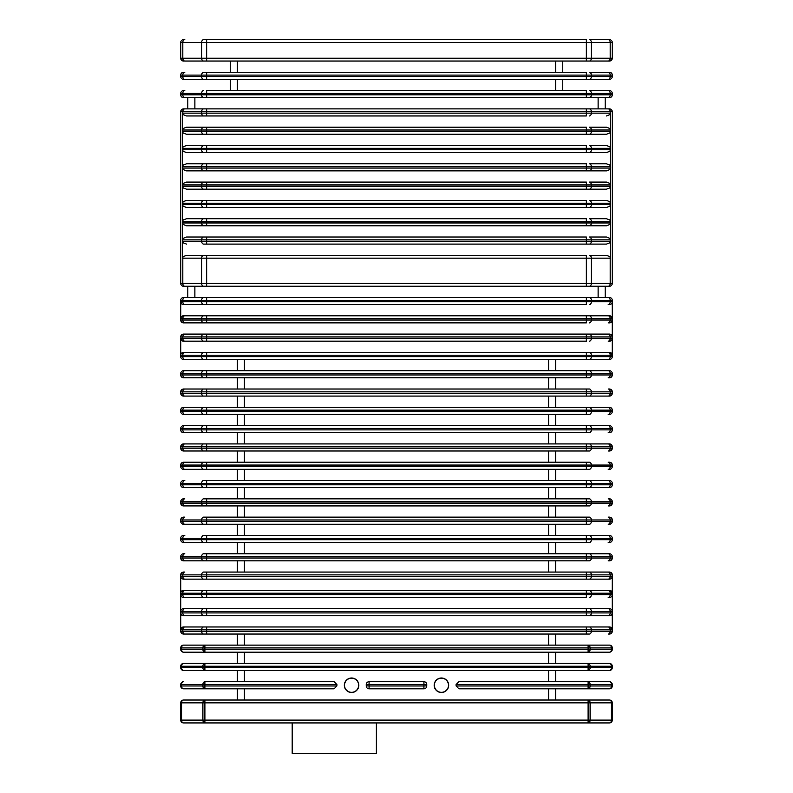 <?xml version="1.0" encoding="UTF-8"?>
<svg xmlns="http://www.w3.org/2000/svg" width="793" height="793" viewBox="0 0 793 793"><rect width="100%" height="100%" fill="white"/><g stroke="black" fill="none" stroke-linecap="round" stroke-linejoin="round"><path stroke-width="1.19" d="M351.577 678.184A7.078 7.078 0 0 0 344.499 685.261A7.078 7.078 0 0 0 351.577 692.329A7.078 7.078 0 0 0 358.654 685.261A7.078 7.078 0 0 0 351.577 678.184M441.423 678.184A7.078 7.078 0 0 0 434.346 685.261A7.078 7.078 0 0 0 441.423 692.329A7.078 7.078 0 0 0 448.501 685.261A7.078 7.078 0 0 0 441.423 678.184M612.265 574.895L206.656 574.895L206.656 572.06L203.652 572.06L609.44 572.06A2.825 2.825 0 0 1 612.265 574.895L612.265 631.228A2.825 2.825 0 0 1 609.44 634.053L608.201 634.053A2.825 2.002 90 0 0 610.194 631.228L610.194 629.811L591.35 629.811L591.35 631.228L612.265 631.228M187.802 286.253L187.802 297.484L184.799 297.484L609.44 297.484A2.825 2.825 0 0 1 612.265 300.319L612.265 356.652A2.825 2.825 0 0 1 609.44 359.477L608.201 359.477L609.44 359.477M589.348 304.562A2.825 2.002 90 0 0 591.35 301.736L610.194 301.736L610.194 300.319L591.35 300.319L591.35 301.736L586.344 301.736L586.344 304.562L183.56 304.562L206.656 304.562L183.56 304.562L206.656 304.562L206.656 301.736L586.344 301.736L586.344 300.319L206.656 300.319L206.656 301.736L201.65 301.736L201.65 300.319L182.806 300.319L182.806 301.736L201.65 301.736A2.825 2.002 -90 0 0 203.652 304.562M181.002 317.408L183.56 315.792L609.44 315.792A2.825 2.825 0 0 1 612.265 318.627L591.35 318.627L591.35 320.035L610.194 320.035L610.194 318.627A2.825 2.002 90 0 0 608.201 315.792L609.44 315.792A2.825 2.825 0 0 1 612.265 318.627L611.304 316.496M181.696 303.868L180.735 301.736L180.735 318.627A2.825 2.825 0 0 1 183.56 315.792L206.656 315.792L206.656 320.035L586.344 320.035L586.344 318.627L182.806 318.627L182.806 320.035L201.65 320.035L201.65 318.627A2.825 2.002 -90 0 1 203.652 315.792M589.348 315.792A2.825 2.002 90 0 1 591.35 318.627L586.344 318.627L586.344 315.792L608.201 315.792M184.799 315.792A2.825 2.002 -90 0 0 182.806 318.627L180.735 318.627L180.735 320.035A2.825 2.825 0 0 0 183.56 322.87L206.656 322.87L183.56 322.87A2.825 2.825 0 0 1 180.735 320.035L180.735 320.392M589.348 322.87A2.825 2.002 90 0 0 591.35 320.035L586.344 320.035L586.344 322.87L206.656 322.87L206.656 320.035L201.65 320.035A2.825 2.002 -90 0 0 203.652 322.87M181.696 340.475L180.735 336.926A2.825 2.825 0 0 1 183.56 334.101L609.44 334.101A2.825 2.825 0 0 1 612.265 336.926L591.35 336.926L591.35 338.343L610.194 338.343L610.194 336.926A2.825 2.002 90 0 0 608.201 334.101L609.44 334.101A2.825 2.825 0 0 1 612.265 336.926M184.799 334.101A2.825 2.002 -90 0 0 182.806 336.926L180.735 336.926A2.825 2.825 0 0 1 183.56 334.101L206.656 334.101L206.656 338.343L586.344 338.343L586.344 336.926L182.806 336.926L182.806 338.343L201.65 338.343L201.65 336.926A2.825 2.002 -90 0 1 203.652 334.101M589.348 334.101A2.825 2.002 90 0 1 591.35 336.926L586.344 336.926L586.344 334.101L608.201 334.101M589.348 341.168A2.825 2.002 90 0 0 591.35 338.343L586.344 338.343L586.344 341.168L183.56 341.168L206.656 341.168L183.56 341.168L206.656 341.168L206.656 338.343L201.65 338.343A2.825 2.002 -90 0 0 203.652 341.168M181.002 354.015L183.56 352.399L609.44 352.399A2.825 2.825 0 0 1 612.265 355.234L591.35 355.234L591.35 356.652L610.194 356.652L610.194 355.234A2.825 2.002 90 0 0 608.201 352.399L609.44 352.399A2.825 2.825 0 0 1 612.265 355.234L611.304 353.103M589.348 359.477L608.201 359.477L589.348 359.477A2.825 2.002 90 0 0 591.35 356.652L586.344 356.652L586.344 359.477L589.348 359.477L183.56 359.477A2.825 2.825 0 0 1 180.735 356.652L180.735 355.234A2.825 2.825 0 0 1 183.56 352.399L206.656 352.399L206.656 356.652L586.344 356.652L586.344 355.234L182.806 355.234L182.806 356.652L201.65 356.652L201.65 355.234A2.825 2.002 -90 0 1 203.652 352.399M589.348 352.399A2.825 2.002 90 0 1 591.35 355.234L586.344 355.234L586.344 352.399L608.201 352.399M611.998 317.408L609.44 315.792M611.998 354.015L609.44 352.399M180.735 574.895A2.825 2.825 0 0 1 183.56 572.06L184.799 572.06A2.825 2.002 -90 0 0 182.806 574.895L182.806 576.313L206.656 576.313L206.656 574.895L180.735 574.895L180.735 576.313A2.825 2.825 0 0 0 183.56 579.138L206.656 579.138L183.56 579.138A2.825 2.825 0 0 1 180.735 576.313L180.735 593.204A2.825 2.825 0 0 1 183.56 590.369L609.44 590.369A2.825 2.825 0 0 1 612.265 593.204L591.35 593.204L591.35 594.611L610.194 594.611L610.194 593.204A2.825 2.002 90 0 0 608.201 590.369L609.44 590.369A2.825 2.825 0 0 1 612.265 593.204L611.304 591.063M589.348 572.06A2.825 2.002 90 0 1 591.35 574.895L591.35 576.313L586.344 576.313L586.344 579.138L609.44 579.138L206.656 579.138L206.656 576.313L586.344 576.313L586.344 572.06M181.002 591.984L183.56 590.369L206.656 590.369L206.656 594.611L586.344 594.611L586.344 593.204L182.806 593.204L182.806 594.611L201.65 594.611L201.65 593.204A2.825 2.002 -90 0 1 203.652 590.369M589.348 590.369A2.825 2.002 90 0 1 591.35 593.204L586.344 593.204L586.344 590.369L608.201 590.369M183.56 615.745A2.825 2.825 0 0 1 180.735 612.92L180.735 611.502A2.825 2.825 0 0 1 183.56 608.677L609.44 608.677A2.825 2.825 0 0 1 612.265 611.502L206.656 611.502L206.656 612.92L586.344 612.92L586.344 615.745L609.44 615.745L183.56 615.745A2.825 2.825 0 0 1 180.735 612.92L180.735 629.811A2.825 2.825 0 0 1 183.56 626.976L609.44 626.976A2.825 2.825 0 0 1 612.265 629.811L610.194 629.811A2.825 2.002 90 0 0 608.201 626.976L609.44 626.976A2.825 2.825 0 0 1 612.265 629.811L611.304 627.679M586.344 615.745L609.44 615.745A2.825 2.825 0 0 0 612.265 612.92A2.825 2.825 0 0 1 609.44 615.745M181.002 628.591L183.56 626.976L206.656 626.976L206.656 631.228L586.344 631.228L586.344 629.811L182.806 629.811L182.806 631.228L201.65 631.228L201.65 629.811A2.825 2.002 -90 0 1 203.652 626.976M589.348 626.976A2.825 2.002 90 0 1 591.35 629.811L586.344 629.811L586.344 626.976L608.201 626.976M181.28 596.296L180.735 594.611A2.825 2.825 0 0 0 183.56 597.446L206.656 597.446L183.56 597.446A2.825 2.825 0 0 1 180.735 594.611L180.735 611.502A2.825 2.825 0 0 1 183.56 608.677L206.656 608.677L206.656 611.502L182.806 611.502L182.806 612.92L201.65 612.92L201.65 611.502A2.825 2.002 -90 0 1 203.652 608.677M589.348 597.446A2.825 2.002 90 0 0 591.35 594.611L586.344 594.611L586.344 597.446L206.656 597.446L206.656 594.611L201.65 594.611A2.825 2.002 -90 0 0 203.652 597.446M589.348 608.677A2.825 2.002 90 0 1 591.35 611.502L591.35 612.92L586.344 612.92L586.344 608.677L609.44 608.677A2.825 2.825 0 0 1 612.265 611.502M611.998 628.591L609.44 626.976M611.998 591.984L609.44 590.369M589.348 634.053A2.825 2.002 90 0 0 591.35 631.228L586.344 631.228L586.344 634.053L589.348 634.053L183.56 634.053A2.825 2.825 0 0 1 180.735 631.228L180.735 629.811A2.825 2.825 0 0 1 183.56 626.976M184.799 304.562A2.825 2.002 -90 0 1 182.806 301.736L180.735 301.736A2.825 2.825 0 0 0 183.56 304.562A2.825 2.825 0 0 1 180.735 301.736L180.735 300.319A2.825 2.825 0 0 1 183.56 297.484L184.799 297.484L183.56 297.484M184.799 341.168A2.825 2.002 -90 0 1 182.806 338.343L180.735 338.343A2.825 2.825 0 0 0 183.56 341.168A2.825 2.825 0 0 1 180.735 338.343L180.735 355.234A2.825 2.825 0 0 1 183.56 352.399M183.56 634.053L184.799 634.053A2.825 2.002 -90 0 1 182.806 631.228L180.735 631.228M203.652 634.053L206.656 634.053L206.656 631.228L201.65 631.228A2.825 2.002 -90 0 0 203.652 634.053M555.675 634.053L555.675 645.115M237.325 645.115L237.325 634.053M184.799 597.446A2.825 2.002 -90 0 1 182.806 594.611L180.735 594.611L180.735 593.204A2.825 2.825 0 0 1 183.56 590.369M183.56 359.477L206.656 359.477L206.656 356.652L201.65 356.652A2.825 2.002 -90 0 0 203.652 359.477M589.348 370.708A2.825 2.002 90 0 1 591.35 373.543L206.656 373.543L206.656 370.708L184.799 370.708L609.44 370.708A2.825 2.825 0 0 1 612.265 373.543L612.265 374.95A2.825 2.825 0 0 1 609.44 377.785L608.201 377.785A2.825 2.002 90 0 0 610.194 374.95L610.194 373.543L591.35 373.543L591.35 374.95L612.265 374.95M183.56 370.708L184.799 370.708A2.825 2.002 -90 0 0 182.806 373.543L182.806 374.95L201.65 374.95L201.65 373.543L180.735 373.543A2.825 2.825 0 0 1 183.56 370.708M555.675 359.477L555.675 370.708M237.325 370.708L237.325 359.477M589.348 553.762A2.825 2.002 90 0 1 591.35 556.587L206.656 556.587L206.656 553.762L203.652 553.762L609.44 553.762A2.825 2.825 0 0 1 612.265 556.587L591.35 556.587L591.35 558.004A2.825 2.002 90 0 1 589.348 560.829L183.56 560.829A2.825 2.825 0 0 1 180.735 558.004L180.735 556.587A2.825 2.825 0 0 1 183.56 553.762L184.799 553.762A2.825 2.002 -90 0 0 182.806 556.587L182.806 558.004L201.65 558.004L201.65 556.587L180.735 556.587M612.265 556.587L612.265 558.004A2.825 2.825 0 0 1 609.44 560.829L608.201 560.829A2.825 2.002 90 0 0 610.194 558.004L610.194 556.587A2.825 2.002 90 0 0 608.201 553.762M180.735 558.004L182.806 558.004A2.825 2.002 -90 0 0 184.799 560.829L203.652 560.829A2.825 2.002 -90 0 1 201.65 558.004L586.344 558.004L586.344 553.762M555.675 560.829L555.675 572.06M237.325 572.06L237.325 560.829M203.652 370.708A2.825 2.002 -90 0 0 201.65 373.543L206.656 373.543L206.656 374.95L591.35 374.95A2.825 2.002 90 0 1 589.348 377.785L183.56 377.785A2.825 2.825 0 0 1 180.735 374.95L180.735 373.543M180.735 374.95L182.806 374.95A2.825 2.002 -90 0 0 184.799 377.785L203.652 377.785A2.825 2.002 -90 0 1 201.65 374.95L206.656 374.95L206.656 377.785M612.265 391.841L610.194 391.841A2.825 2.002 90 0 0 608.201 389.016L609.44 389.016A2.825 2.825 0 0 1 612.265 391.841L612.265 393.259A2.825 2.825 0 0 1 609.44 396.084L608.201 396.084L609.44 396.084M203.652 389.016A2.825 2.002 -90 0 0 201.65 391.841L182.806 391.841L182.806 393.259L201.65 393.259L201.65 391.841L206.656 391.841L206.656 389.016L183.56 389.016L589.348 389.016A2.825 2.002 90 0 1 591.35 391.841L591.35 393.259L610.194 393.259L610.194 391.841L206.656 391.841L206.656 393.259L586.344 393.259L586.344 389.016M555.675 377.785L555.675 389.016M237.325 389.016L237.325 377.785M589.348 535.453A2.825 2.002 90 0 1 591.35 538.288L206.656 538.288L206.656 535.453L203.652 535.453L609.44 535.453A2.825 2.825 0 0 1 612.265 538.288L591.35 538.288L591.35 539.696A2.825 2.002 90 0 1 589.348 542.531L183.56 542.531A2.825 2.825 0 0 1 180.735 539.696L180.735 538.288A2.825 2.825 0 0 1 183.56 535.453L184.799 535.453A2.825 2.002 -90 0 0 182.806 538.288L182.806 539.696L201.65 539.696L201.65 538.288L180.735 538.288M612.265 538.288L612.265 539.696A2.825 2.825 0 0 1 609.44 542.531L608.201 542.531A2.825 2.002 90 0 0 610.194 539.696L610.194 538.288A2.825 2.002 90 0 0 608.201 535.453M180.735 539.696L182.806 539.696A2.825 2.002 -90 0 0 184.799 542.531L203.652 542.531A2.825 2.002 -90 0 1 201.65 539.696L586.344 539.696L586.344 535.453M555.675 542.531L555.675 553.762M237.325 553.762L237.325 542.531M589.348 396.084L608.201 396.084L589.348 396.084A2.825 2.002 90 0 0 591.35 393.259L586.344 393.259L586.344 396.084L589.348 396.084L183.56 396.084A2.825 2.825 0 0 1 180.735 393.259L180.735 391.841A2.825 2.825 0 0 1 183.56 389.016M183.56 396.084L184.799 396.084A2.825 2.002 -90 0 1 182.806 393.259L180.735 393.259M203.652 396.084L206.656 396.084L206.656 393.259L201.65 393.259A2.825 2.002 -90 0 0 203.652 396.084M589.348 407.315A2.825 2.002 90 0 1 591.35 410.15L206.656 410.15L206.656 407.315L184.799 407.315L609.44 407.315A2.825 2.825 0 0 1 612.265 410.15L612.265 411.567A2.825 2.825 0 0 1 609.44 414.392L608.201 414.392A2.825 2.002 90 0 0 610.194 411.567L610.194 410.15L591.35 410.15L591.35 411.567L612.265 411.567M183.56 407.315L184.799 407.315A2.825 2.002 -90 0 0 182.806 410.15L182.806 411.567L201.65 411.567L201.65 410.15L180.735 410.15A2.825 2.825 0 0 1 183.56 407.315M555.675 396.084L555.675 407.315M237.325 407.315L237.325 396.084M203.652 517.145A2.825 2.002 -90 0 0 201.65 519.98L206.656 519.98L206.656 517.145L203.652 517.145L589.348 517.145A2.825 2.002 90 0 1 591.35 519.98L206.656 519.98L206.656 521.398L610.194 521.398L610.194 519.98A2.825 2.002 90 0 0 608.201 517.145L609.44 517.145A2.825 2.825 0 0 1 612.265 519.98L591.35 519.98L591.35 521.398A2.825 2.002 90 0 1 589.348 524.223L183.56 524.223A2.825 2.825 0 0 1 180.735 521.398L180.735 519.98A2.825 2.825 0 0 1 183.56 517.145L184.799 517.145A2.825 2.002 -90 0 0 182.806 519.98L182.806 521.398L201.65 521.398L201.65 519.98L180.735 519.98M609.44 524.223L608.201 524.223A2.825 2.002 90 0 0 610.194 521.398L612.265 521.398A2.825 2.825 0 0 1 609.44 524.223M555.675 524.223L555.675 535.453M237.325 535.453L237.325 524.223M203.652 407.315A2.825 2.002 -90 0 0 201.65 410.15L206.656 410.15L206.656 411.567L591.35 411.567A2.825 2.002 90 0 1 589.348 414.392L183.56 414.392A2.825 2.825 0 0 1 180.735 411.567L180.735 410.15M183.56 414.392L206.656 414.392L206.656 411.567L201.65 411.567A2.825 2.002 -90 0 0 203.652 414.392M589.348 425.623A2.825 2.002 90 0 1 591.35 428.458L206.656 428.458L206.656 425.623L184.799 425.623L609.44 425.623A2.825 2.825 0 0 1 612.265 428.458L612.265 429.865A2.825 2.825 0 0 1 609.44 432.7L608.201 432.7A2.825 2.002 90 0 0 610.194 429.865L610.194 428.458L591.35 428.458L591.35 429.865L612.265 429.865M183.56 425.623L184.799 425.623A2.825 2.002 -90 0 0 182.806 428.458L182.806 429.865L201.65 429.865L201.65 428.458L180.735 428.458A2.825 2.825 0 0 1 183.56 425.623M555.675 414.392L555.675 425.623M237.325 425.623L237.325 414.392M612.265 519.98L612.265 521.398M203.652 498.847A2.825 2.002 -90 0 0 201.65 501.672L206.656 501.672L206.656 498.847L203.652 498.847L589.348 498.847A2.825 2.002 90 0 1 591.35 501.672L206.656 501.672L206.656 503.089L610.194 503.089L610.194 501.672A2.825 2.002 90 0 0 608.201 498.847L609.44 498.847A2.825 2.825 0 0 1 612.265 501.672L591.35 501.672L591.35 503.089A2.825 2.002 90 0 1 589.348 505.914L183.56 505.914A2.825 2.825 0 0 1 180.735 503.089L180.735 501.672A2.825 2.825 0 0 1 183.56 498.847L184.799 498.847A2.825 2.002 -90 0 0 182.806 501.672L182.806 503.089L201.65 503.089L201.65 501.672L180.735 501.672M609.44 505.914L608.201 505.914A2.825 2.002 90 0 0 610.194 503.089L612.265 503.089A2.825 2.825 0 0 1 609.44 505.914M180.735 503.089L182.806 503.089A2.825 2.002 -90 0 0 184.799 505.914L203.652 505.914A2.825 2.002 -90 0 1 201.65 503.089L206.656 503.089L206.656 505.914M555.675 505.914L555.675 517.145M237.325 517.145L237.325 505.914M203.652 425.623A2.825 2.002 -90 0 0 201.65 428.458L206.656 428.458L206.656 429.865L591.35 429.865A2.825 2.002 90 0 1 589.348 432.7L183.56 432.7A2.825 2.825 0 0 1 180.735 429.865L180.735 428.458M589.348 443.931A2.825 2.002 90 0 1 591.35 446.756L206.656 446.756L206.656 443.931L184.799 443.931L609.44 443.931A2.825 2.825 0 0 1 612.265 446.756L612.265 448.174A2.825 2.825 0 0 1 609.44 450.999L608.201 450.999A2.825 2.002 90 0 0 610.194 448.174L610.194 446.756L591.35 446.756L591.35 448.174L612.265 448.174M183.56 443.931L184.799 443.931A2.825 2.002 -90 0 0 182.806 446.756L182.806 448.174L201.65 448.174L201.65 446.756L180.735 446.756A2.825 2.825 0 0 1 183.56 443.931M555.675 432.7L555.675 443.931M237.325 443.931L237.325 432.7M612.265 501.672L612.265 503.089M203.652 480.538A2.825 2.002 -90 0 0 201.65 483.373L206.656 483.373L206.656 480.538L203.652 480.538L609.44 480.538A2.825 2.825 0 0 1 612.265 483.373L206.656 483.373L206.656 484.781L586.344 484.781L586.344 487.616L608.201 487.616L184.799 487.616A2.825 2.002 -90 0 1 182.806 484.781L201.65 484.781L201.65 483.373L182.806 483.373L182.806 484.781L180.735 484.781L180.735 483.373A2.825 2.825 0 0 1 183.56 480.538L184.799 480.538A2.825 2.002 -90 0 0 182.806 483.373L180.735 483.373M612.265 483.373L612.265 484.781A2.825 2.825 0 0 1 609.44 487.616L608.201 487.616A2.825 2.002 90 0 0 610.194 484.781L610.194 483.373A2.825 2.002 90 0 0 608.201 480.538M203.652 487.616L206.656 487.616L206.656 484.781L201.65 484.781A2.825 2.002 -90 0 0 203.652 487.616M555.675 487.616L555.675 498.847M237.325 498.847L237.325 487.616M203.652 443.931A2.825 2.002 -90 0 0 201.65 446.756L206.656 446.756L206.656 448.174L591.35 448.174A2.825 2.002 90 0 1 589.348 450.999L183.56 450.999A2.825 2.825 0 0 1 180.735 448.174L180.735 446.756M180.735 448.174L182.806 448.174A2.825 2.002 -90 0 0 184.799 450.999L203.652 450.999A2.825 2.002 -90 0 1 201.65 448.174L206.656 448.174L206.656 450.999M612.265 465.065L610.194 465.065A2.825 2.002 90 0 0 608.201 462.23L609.44 462.23A2.825 2.825 0 0 1 612.265 465.065L612.265 466.482A2.825 2.825 0 0 1 609.44 469.307L608.201 469.307A2.825 2.002 90 0 0 610.194 466.482L610.194 465.065L591.35 465.065L591.35 466.482L612.265 466.482M203.652 462.23A2.825 2.002 -90 0 0 201.65 465.065L182.806 465.065L182.806 466.482L201.65 466.482L201.65 465.065L206.656 465.065L206.656 462.23L184.799 462.23L589.348 462.23A2.825 2.002 90 0 1 591.35 465.065L206.656 465.065L206.656 466.482L586.344 466.482L586.344 462.23M183.56 462.23L184.799 462.23A2.825 2.002 -90 0 0 182.806 465.065L180.735 465.065A2.825 2.825 0 0 1 183.56 462.23M555.675 450.999L555.675 462.23M237.325 462.23L237.325 450.999M586.344 469.307L586.344 466.482L591.35 466.482A2.825 2.002 90 0 1 589.348 469.307L183.56 469.307A2.825 2.825 0 0 1 180.735 466.482L180.735 465.065M180.735 466.482L182.806 466.482A2.825 2.002 -90 0 0 184.799 469.307L203.652 469.307A2.825 2.002 -90 0 1 201.65 466.482L206.656 466.482L206.656 469.307M555.675 469.307L555.675 480.538M237.325 480.538L237.325 469.307M612.265 301.736A2.825 2.825 0 0 1 609.44 304.562A2.825 2.825 0 0 0 612.265 301.736L610.194 301.736A2.825 2.002 90 0 1 608.201 304.562M612.265 320.035A2.825 2.825 0 0 1 609.44 322.87A2.825 2.825 0 0 0 612.265 320.035L610.194 320.035A2.825 2.002 90 0 1 608.201 322.87M612.265 338.343A2.825 2.825 0 0 1 609.44 341.168A2.825 2.825 0 0 0 612.265 338.343L610.194 338.343A2.825 2.002 90 0 1 608.201 341.168M612.265 594.611A2.825 2.825 0 0 1 609.44 597.446A2.825 2.825 0 0 0 612.265 594.611L610.194 594.611A2.825 2.002 90 0 1 608.201 597.446M612.265 576.313A2.825 2.825 0 0 1 609.44 579.138A2.825 2.825 0 0 0 612.265 576.313L610.194 576.313L610.194 574.895A2.825 2.002 90 0 0 608.201 572.06M183.56 487.616A2.825 2.825 0 0 1 180.735 484.781M606.496 244.095L609.896 242.767A2.825 2.002 -90 0 0 610.194 241.26L610.194 239.853A2.825 2.002 -90 0 0 609.896 238.356L610.481 239.853L206.656 239.853L206.656 241.26L586.344 241.26L586.344 244.095L606.496 244.095L203.652 244.095A2.825 2.002 -90 0 1 201.65 241.26L201.65 239.853L182.806 239.853A2.825 2.002 -90 0 1 183.104 238.356L182.519 239.853L182.519 222.962L183.104 224.459L186.504 225.787L206.656 225.787L186.504 225.787M186.504 255.326L206.656 255.326L186.504 255.326L183.104 256.654L182.519 258.151L182.519 241.26L183.104 242.767A2.825 2.002 -90 0 1 182.806 241.26L206.656 241.26L206.656 244.095L203.652 244.095M589.348 255.326L606.496 255.326L589.348 255.326A2.825 2.002 -90 0 1 591.35 258.151L591.35 283.428L610.194 283.428L610.194 258.151A2.825 2.002 -90 0 0 609.896 256.654L606.496 255.326M203.652 255.326A2.825 2.002 90 0 0 201.65 258.151L206.656 258.151L206.656 255.326L586.344 255.326L586.344 258.151L206.656 258.151L206.656 283.428L586.344 283.428L586.344 258.151L610.481 258.151L609.896 256.654M589.348 225.787A2.825 2.002 -90 0 0 591.35 222.962L586.344 222.962L586.344 225.787L606.496 225.787L206.656 225.787L206.656 222.962L586.344 222.962L586.344 221.544L206.656 221.544L206.656 222.962L201.65 222.962L201.65 221.544L182.806 221.544A2.825 2.002 -90 0 1 183.104 220.048L182.519 221.544L182.519 204.653L183.104 206.15L186.504 207.488L206.656 207.488L186.504 207.488M589.348 237.018L606.496 237.018L589.348 237.018A2.825 2.002 -90 0 1 591.35 239.853L591.35 241.26L610.481 241.26L609.896 242.767M203.652 237.018A2.825 2.002 -90 0 0 201.65 239.853L206.656 239.853L206.656 237.018L186.504 237.018L586.344 237.018L586.344 241.26L591.35 241.26A2.825 2.002 -90 0 1 589.348 244.095M589.348 207.488A2.825 2.002 -90 0 0 591.35 204.653L586.344 204.653L586.344 207.488L606.496 207.488L206.656 207.488L206.656 204.653L586.344 204.653L586.344 203.236L206.656 203.236L206.656 204.653L201.65 204.653L201.65 203.236L182.806 203.236A2.825 2.002 -90 0 1 183.104 201.739L182.519 203.236L182.519 186.345L183.104 187.852L186.504 189.18L206.656 189.18L186.504 189.18M589.348 218.719L606.496 218.719L589.348 218.719A2.825 2.002 -90 0 1 591.35 221.544L591.35 222.962L610.481 222.962L609.896 224.459A2.825 2.002 -90 0 0 610.194 222.962L610.194 221.544A2.825 2.002 -90 0 0 609.896 220.048L606.496 218.719M203.652 218.719A2.825 2.002 -90 0 0 201.65 221.544L206.656 221.544L206.656 218.719L186.504 218.719L586.344 218.719L586.344 221.544L610.481 221.544L609.896 220.048M589.348 189.18A2.825 2.002 -90 0 0 591.35 186.345L586.344 186.345L586.344 189.18L606.496 189.18L206.656 189.18L206.656 186.345L586.344 186.345L586.344 184.938L206.656 184.938L206.656 186.345L201.65 186.345L201.65 184.938L182.806 184.938A2.825 2.002 -90 0 1 183.104 183.441L182.519 184.938L182.519 168.047L183.104 169.543L186.504 170.872L206.656 170.872L186.504 170.872M589.348 200.411L606.496 200.411L589.348 200.411A2.825 2.002 -90 0 1 591.35 203.236L591.35 204.653L610.481 204.653L609.896 206.15A2.825 2.002 -90 0 0 610.194 204.653L610.194 203.236A2.825 2.002 -90 0 0 609.896 201.739L606.496 200.411M203.652 200.411A2.825 2.002 -90 0 0 201.65 203.236L206.656 203.236L206.656 200.411L186.504 200.411L586.344 200.411L586.344 203.236L610.481 203.236L609.896 201.739M589.348 170.872A2.825 2.002 -90 0 0 591.35 168.047L586.344 168.047L586.344 170.872L606.496 170.872L206.656 170.872L206.656 168.047L586.344 168.047L586.344 166.629L206.656 166.629L206.656 168.047L201.65 168.047L201.65 166.629L182.806 166.629A2.825 2.002 -90 0 1 183.104 165.132L182.519 166.629L182.519 149.738L183.104 151.235L186.504 152.573L206.656 152.573L186.504 152.573M589.348 182.103L606.496 182.103L589.348 182.103A2.825 2.002 -90 0 1 591.35 184.938L591.35 186.345L610.481 186.345L609.896 187.852A2.825 2.002 -90 0 0 610.194 186.345L610.194 184.938A2.825 2.002 -90 0 0 609.896 183.441L606.496 182.103M203.652 182.103A2.825 2.002 -90 0 0 201.65 184.938L206.656 184.938L206.656 182.103L186.504 182.103L586.344 182.103L586.344 184.938L610.481 184.938L609.896 183.441M589.348 152.573A2.825 2.002 -90 0 0 591.35 149.738L586.344 149.738L586.344 152.573L606.496 152.573L206.656 152.573L206.656 149.738L586.344 149.738L586.344 148.321L206.656 148.321L206.656 149.738L201.65 149.738L201.65 148.321L182.806 148.321A2.825 2.002 -90 0 1 183.104 146.824L182.519 148.321L182.519 131.43L183.104 132.937L186.504 134.265L206.656 134.265L186.504 134.265M589.348 163.804L606.496 163.804L589.348 163.804A2.825 2.002 -90 0 1 591.35 166.629L591.35 168.047L610.481 168.047L609.896 169.543A2.825 2.002 -90 0 0 610.194 168.047L610.194 166.629A2.825 2.002 -90 0 0 609.896 165.132L606.496 163.804M203.652 163.804A2.825 2.002 -90 0 0 201.65 166.629L206.656 166.629L206.656 163.804L186.504 163.804L586.344 163.804L586.344 166.629L610.481 166.629L609.896 165.132M589.348 134.265A2.825 2.002 -90 0 0 591.35 131.43L586.344 131.43L586.344 134.265L606.496 134.265L206.656 134.265L206.656 131.43L586.344 131.43L586.344 130.022L206.656 130.022L206.656 131.43L201.65 131.43L201.65 130.022L182.806 130.022A2.825 2.002 -90 0 1 183.104 128.525L182.519 130.022L182.519 113.131L183.104 114.628L186.504 115.956L206.656 115.956L186.504 115.956M589.348 145.496L606.496 145.496L589.348 145.496A2.825 2.002 -90 0 1 591.35 148.321L591.35 149.738L610.481 149.738L609.896 151.235A2.825 2.002 -90 0 0 610.194 149.738L610.194 148.321A2.825 2.002 -90 0 0 609.896 146.824L606.496 145.496M203.652 145.496A2.825 2.002 -90 0 0 201.65 148.321L206.656 148.321L206.656 145.496L186.504 145.496L586.344 145.496L586.344 148.321L610.481 148.321L609.896 146.824M589.348 115.956A2.825 2.002 -90 0 0 591.35 113.131L586.344 113.131L586.344 115.956L206.656 115.956L206.656 113.131L586.344 113.131L586.344 111.714L206.656 111.714L206.656 113.131L201.65 113.131A2.825 2.002 90 0 0 203.652 115.956M589.348 127.187L606.496 127.187L589.348 127.187A2.825 2.002 -90 0 1 591.35 130.022L591.35 131.43L610.481 131.43L609.896 132.937A2.825 2.002 -90 0 0 610.194 131.43L610.194 130.022A2.825 2.002 -90 0 0 609.896 128.525L606.496 127.187M203.652 127.187A2.825 2.002 -90 0 0 201.65 130.022L206.656 130.022L206.656 127.187L186.504 127.187L586.344 127.187L586.344 130.022L610.481 130.022L609.896 128.525M606.496 115.956L609.896 114.628L610.481 113.131L610.481 130.022M606.496 134.265L609.896 132.937M606.496 152.573L609.896 151.235M606.496 170.872L609.896 169.543M606.496 189.18L609.896 187.852M606.496 207.488L609.896 206.15M606.496 225.787L609.896 224.459M609.896 238.356L606.496 237.018M186.504 127.187L183.104 128.525M186.504 145.496L183.104 146.824M186.504 163.804L183.104 165.132M186.504 182.103L183.104 183.441M186.504 200.411L183.104 201.739M186.504 218.719L183.104 220.048M186.504 237.018L183.104 238.356M183.104 242.767L186.504 244.095M187.802 97.658L187.802 108.889L184.799 108.889L609.44 108.889A2.825 2.825 0 0 1 612.265 111.714L612.265 283.428A2.825 2.825 0 0 1 609.44 286.253L183.56 286.253A2.825 2.825 0 0 1 180.735 283.428L180.735 111.714A2.825 2.825 0 0 1 183.56 108.889L184.799 108.889L183.56 108.889A2.825 2.825 0 0 0 180.735 111.714L182.806 111.714L182.806 113.131A2.825 2.002 90 0 0 183.104 114.628M609.44 108.889A2.825 2.825 0 0 1 612.265 111.714L610.194 111.714A2.825 2.002 -90 0 0 608.201 108.889L586.344 108.889L586.344 111.714L591.35 111.714L591.35 113.131L610.481 113.131M610.481 148.321L610.481 131.43M610.481 166.629L610.481 149.738M610.481 184.938L610.481 168.047M610.481 203.236L610.481 186.345M610.481 221.544L610.481 204.653M610.481 239.853L610.481 222.962M610.481 258.151L610.481 241.26M605.198 297.484L605.198 286.253L608.201 286.253A2.825 2.002 -90 0 0 610.194 283.428L612.265 283.428A2.825 2.825 0 0 1 609.44 286.253M203.652 297.484A2.825 2.002 -90 0 0 201.65 300.319L206.656 300.319L206.656 297.484L194.88 297.484L194.88 286.253L206.656 286.253L206.656 283.428L201.65 283.428L201.65 258.151L182.519 258.151M589.348 286.253A2.825 2.002 -90 0 0 591.35 283.428L586.344 283.428L586.344 286.253L598.12 286.253L598.12 297.484L586.344 297.484L586.344 300.319L591.35 300.319A2.825 2.002 90 0 0 589.348 297.484M182.519 113.131L201.65 113.131L201.65 111.714L206.656 111.714L206.656 108.889L194.88 108.889L194.88 97.658L206.656 97.658L184.799 97.658A2.825 2.002 90 0 1 182.806 94.823L201.65 94.823L201.65 93.405L182.806 93.405L182.806 94.823L180.735 94.823L180.735 93.405A2.825 2.825 0 0 1 183.56 90.58L184.799 90.58A2.825 2.002 90 0 0 182.806 93.405L180.735 93.405A2.825 2.825 0 0 1 183.56 90.58M598.12 108.889L598.12 97.658L206.656 97.658L206.656 94.823L586.344 94.823L586.344 93.405L206.656 93.405L206.656 94.823L201.65 94.823A2.825 2.002 90 0 0 203.652 97.658M605.198 108.889L605.198 97.658L609.44 97.658L586.344 97.658L586.344 94.823L610.194 94.823L610.194 93.405L591.35 93.405L591.35 94.823A2.825 2.002 90 0 1 589.348 97.658M206.656 39.65L206.656 42.475L201.65 42.475A2.825 2.002 90 0 1 203.652 39.65L586.344 39.65L586.344 42.475L206.656 42.475L206.656 58.216L586.344 58.216L586.344 42.475L591.35 42.475A2.825 2.002 90 0 0 589.348 39.65L608.201 39.65A2.825 2.002 90 0 1 610.194 42.475L591.35 42.475L591.35 58.216L610.194 58.216L610.194 42.475L612.265 42.475L612.265 58.216A2.825 2.825 0 0 1 609.44 61.041L184.799 61.041A2.825 2.002 90 0 1 182.806 58.216L201.65 58.216L201.65 42.475L182.806 42.475L182.806 58.216L180.735 58.216L180.735 42.475A2.825 2.825 0 0 1 183.56 39.65L184.799 39.65A2.825 2.002 90 0 0 182.806 42.475L180.735 42.475A2.825 2.825 0 0 1 183.56 39.65M612.265 42.475A2.825 2.825 0 0 0 609.44 39.65A2.825 2.825 0 0 1 612.265 42.475A2.825 2.825 0 0 0 609.44 39.65M589.348 61.041A2.825 2.002 90 0 0 591.35 58.216L586.344 58.216L586.344 61.041L609.44 61.041A2.825 2.825 0 0 0 612.265 58.216L610.194 58.216A2.825 2.002 90 0 1 608.201 61.041M180.735 58.216A2.825 2.825 0 0 0 183.56 61.041A2.825 2.825 0 0 1 180.735 58.216M183.56 97.658A2.825 2.825 0 0 1 180.735 94.823M203.652 90.58A2.825 2.002 90 0 0 201.65 93.405L206.656 93.405L206.656 90.58L586.344 90.58L586.344 93.405L591.35 93.405A2.825 2.002 90 0 0 589.348 90.58L609.44 90.58A2.825 2.825 0 0 1 612.265 93.405L612.265 94.823A2.825 2.825 0 0 1 609.44 97.658A2.825 2.825 0 0 0 612.265 94.823A2.825 2.825 0 0 1 609.44 97.658M609.44 90.58L608.201 90.58A2.825 2.002 90 0 1 610.194 93.405L612.265 93.405A2.825 2.825 0 0 0 609.44 90.58A2.825 2.825 0 0 1 612.265 93.405M555.675 61.041L230.248 61.041L230.248 72.272L562.752 72.272L562.752 61.041L555.675 61.041L555.675 72.272M203.652 79.35A2.825 2.002 90 0 1 201.65 76.515L586.344 76.515L586.344 75.107L591.35 75.107A2.825 2.002 90 0 0 589.348 72.272L608.201 72.272A2.825 2.002 90 0 1 610.194 75.107L591.35 75.107L591.35 76.515L610.194 76.515L610.194 75.107L612.265 75.107L612.265 76.515A2.825 2.825 0 0 1 609.44 79.35L183.56 79.35A2.825 2.825 0 0 1 180.735 76.515L180.735 75.107A2.825 2.825 0 0 1 183.56 72.272L184.799 72.272A2.825 2.002 90 0 0 182.806 75.107L182.806 76.515L201.65 76.515L201.65 75.107L180.735 75.107A2.825 2.825 0 0 1 183.56 72.272M206.656 72.272L206.656 75.107L201.65 75.107A2.825 2.002 90 0 1 203.652 72.272L586.344 72.272L586.344 75.107L206.656 75.107L206.656 79.35M589.348 79.35A2.825 2.002 90 0 0 591.35 76.515L586.344 76.515L586.344 79.35L609.44 79.35A2.825 2.825 0 0 0 612.265 76.515L610.194 76.515A2.825 2.002 90 0 1 608.201 79.35M612.265 75.107A2.825 2.825 0 0 0 609.44 72.272A2.825 2.825 0 0 1 612.265 75.107A2.825 2.825 0 0 0 609.44 72.272M555.675 79.35L230.248 79.35L230.248 90.58L562.752 90.58L562.752 79.35L555.675 79.35L555.675 90.58M376.378 722.929L376.378 753.35L292.191 753.35L292.191 722.929M441.423 678.005A7.256 7.256 0 0 0 434.167 685.261A7.256 7.256 0 0 0 441.423 692.507A7.256 7.256 0 0 0 448.669 685.261A7.256 7.256 0 0 0 441.423 678.005M351.577 678.005A7.256 7.256 0 0 0 344.331 685.261A7.256 7.256 0 0 0 351.577 692.507A7.256 7.256 0 0 0 358.832 685.261A7.256 7.256 0 0 0 351.577 678.005M609.44 722.929L183.56 722.929A2.825 2.825 0 0 1 180.735 720.103L180.735 702.856A2.825 2.825 0 0 1 183.56 700.031L609.44 700.031A2.825 2.825 0 0 1 612.265 702.856L612.265 720.103A2.825 2.825 0 0 1 609.44 722.929A2.825 2.002 -90 0 0 611.443 720.103L611.443 702.856A2.825 2.002 -90 0 0 609.44 700.031A2.825 2.825 0 0 1 612.265 702.856L590.111 702.856A2.825 2.002 -90 0 0 588.109 700.031L588.109 702.856L204.891 702.856L204.891 720.103L588.109 720.103L588.109 702.856L590.111 702.856L590.111 720.103L612.265 720.103A2.825 2.825 0 0 1 609.44 722.929L588.109 722.929A2.825 2.002 -90 0 0 590.111 720.103L588.109 720.103L588.109 722.929M456.084 684.547A2.825 2.825 0 0 0 456.094 684.666A14.68 14.68 0 0 1 456.094 685.856A2.825 2.825 0 0 0 456.084 685.965L588.109 685.965L588.109 684.547L456.084 684.547L458.919 681.722L588.109 681.722L555.675 681.722L555.675 670.491L588.109 670.491L183.56 670.491A2.825 2.825 0 0 1 180.735 667.656L180.735 666.249A2.825 2.825 0 0 1 183.56 663.414L609.44 663.414A2.825 2.825 0 0 1 612.265 666.249L612.265 667.656A2.825 2.825 0 0 1 609.44 670.491L588.109 670.491L609.44 670.491A2.825 2.002 -90 0 0 611.443 667.656L611.443 666.249A2.825 2.002 -90 0 0 609.44 663.414A2.825 2.825 0 0 1 612.265 666.249L590.111 666.249A2.825 2.002 -90 0 0 588.109 663.414L588.109 666.249L204.891 666.249L204.891 667.656L588.109 667.656L588.109 666.249L590.111 666.249L590.111 667.656L612.265 667.656A2.825 2.825 0 0 1 609.44 670.491M588.109 681.722L588.109 684.547L590.111 684.547L590.111 685.965L588.109 685.965L588.109 688.8A2.825 2.002 -90 0 0 590.111 685.965L612.265 685.965A2.825 2.825 0 0 1 609.44 688.8A2.825 2.002 -90 0 0 611.443 685.965L611.443 684.547L590.111 684.547A2.825 2.002 -90 0 0 588.109 681.722L609.44 681.722A2.825 2.825 0 0 1 612.265 684.547L612.265 685.965A2.825 2.825 0 0 1 609.44 688.8L458.919 688.8L456.084 685.965M366.247 684.666L369.072 684.547L369.072 681.722L423.928 681.722L423.928 684.547L369.072 684.547A17.505 17.505 0 0 1 369.072 685.965L423.928 685.965A17.505 17.505 0 0 1 423.928 684.547L426.753 684.666A2.825 2.825 0 0 0 423.928 681.722A2.825 2.825 0 0 1 426.753 684.666A14.68 14.68 0 0 0 426.753 685.856A2.825 2.825 0 0 1 423.928 688.8L369.072 688.8A2.825 2.825 0 0 1 366.247 685.856A14.68 14.68 0 0 0 366.247 684.666A2.825 2.825 0 0 1 369.072 681.722A2.825 2.825 0 0 0 366.247 684.666A14.68 14.68 0 0 1 366.247 685.856A2.825 2.825 0 0 0 369.072 688.8L369.072 685.965L366.247 685.856M336.916 685.965A2.825 2.825 0 0 0 336.906 685.856A14.68 14.68 0 0 1 336.906 684.666A2.825 2.825 0 0 0 336.916 684.547L334.081 681.722L204.891 681.722A2.825 2.002 -90 0 0 202.889 684.547L181.557 684.547A2.825 2.002 -90 0 1 183.56 681.722A2.825 2.825 0 0 0 180.735 684.547L180.735 685.965L202.889 685.965L202.889 684.547L204.891 684.547L204.891 685.965L336.916 685.965L334.081 688.8L204.891 688.8L237.325 688.8L237.325 700.031M204.891 663.414A2.825 2.002 90 0 0 202.889 666.249L204.891 666.249L204.891 663.414L183.56 663.414A2.825 2.002 90 0 0 181.557 666.249L181.557 667.656A2.825 2.002 90 0 0 183.56 670.491A2.825 2.825 0 0 1 180.735 667.656L202.889 667.656A2.825 2.002 90 0 0 204.891 670.491L555.675 670.491M609.44 645.115A2.825 2.825 0 0 1 612.265 647.94L611.443 647.94A2.825 2.002 -90 0 0 609.44 645.115A2.825 2.825 0 0 1 612.265 647.94L612.265 649.358A2.825 2.825 0 0 1 609.44 652.183L183.56 652.183A2.825 2.825 0 0 1 180.735 649.358L180.735 647.94A2.825 2.825 0 0 1 183.56 645.115L609.44 645.115L588.109 645.115L588.109 647.94L204.891 647.94L204.891 649.358L588.109 649.358L588.109 647.94L590.111 647.94A2.825 2.002 -90 0 0 588.109 645.115M237.325 663.414L237.325 652.183M555.675 652.183L555.675 663.414M237.325 681.722L237.325 670.491M204.891 688.8L204.891 685.965L202.889 685.965A2.825 2.002 -90 0 0 204.891 688.8L183.56 688.8A2.825 2.002 -90 0 1 181.557 685.965L181.557 684.547L180.735 684.547M555.675 688.8L555.675 700.031M611.443 684.547A2.825 2.002 -90 0 0 609.44 681.722A2.825 2.825 0 0 1 612.265 684.547L611.443 684.547M183.56 688.8A2.825 2.825 0 0 1 180.735 685.965M181.557 720.103A2.825 2.002 90 0 0 183.56 722.929A2.825 2.825 0 0 1 180.735 720.103L202.889 720.103A2.825 2.002 90 0 0 204.891 722.929L204.891 720.103L202.889 720.103L202.889 702.856L181.557 702.856L181.557 720.103M183.56 700.031A2.825 2.002 90 0 0 181.557 702.856L180.735 702.856A2.825 2.825 0 0 1 183.56 700.031M204.891 700.031A2.825 2.002 90 0 0 202.889 702.856L204.891 702.856L204.891 700.031M588.109 670.491A2.825 2.002 -90 0 0 590.111 667.656L588.109 667.656L588.109 670.491M183.56 645.115A2.825 2.002 90 0 0 181.557 647.94L181.557 649.358A2.825 2.002 90 0 0 183.56 652.183A2.825 2.825 0 0 1 180.735 649.358L202.889 649.358A2.825 2.002 90 0 0 204.891 652.183L204.891 649.358L202.889 649.358L202.889 647.94L180.735 647.94A2.825 2.825 0 0 1 183.56 645.115M204.891 645.115A2.825 2.002 90 0 0 202.889 647.94L204.891 647.94L204.891 645.115M609.44 652.183A2.825 2.002 -90 0 0 611.443 649.358L611.443 647.94L590.111 647.94L590.111 649.358L612.265 649.358A2.825 2.825 0 0 1 609.44 652.183M588.109 652.183A2.825 2.002 -90 0 0 590.111 649.358L588.109 649.358L588.109 652.183M423.928 688.8A2.825 2.825 0 0 0 426.753 685.856L423.928 685.965L423.928 688.8A2.825 2.825 0 0 0 426.753 685.856A14.68 14.68 0 0 1 426.753 684.666M180.735 318.627A2.825 2.825 0 0 1 183.56 315.792M184.799 626.976A2.825 2.002 -90 0 0 182.806 629.811L180.735 629.811M184.799 297.484A2.825 2.002 -90 0 0 182.806 300.319L180.735 300.319M612.265 300.319L610.194 300.319A2.825 2.002 90 0 0 608.201 297.484M244.403 634.053L244.403 645.115M548.597 645.115L548.597 634.053M180.735 320.035L182.806 320.035A2.825 2.002 -90 0 0 184.799 322.87M589.348 615.745A2.825 2.002 90 0 0 591.35 612.92L610.194 612.92L610.194 611.502A2.825 2.002 90 0 0 608.201 608.677M608.201 615.745A2.825 2.002 90 0 0 610.194 612.92L612.265 612.92M184.799 608.677A2.825 2.002 -90 0 0 182.806 611.502L180.735 611.502M180.735 612.92L182.806 612.92A2.825 2.002 -90 0 0 184.799 615.745M203.652 615.745A2.825 2.002 -90 0 1 201.65 612.92L206.656 612.92L206.656 615.745M184.799 590.369A2.825 2.002 -90 0 0 182.806 593.204L180.735 593.204M608.201 359.477A2.825 2.002 90 0 0 610.194 356.652L612.265 356.652M184.799 352.399A2.825 2.002 -90 0 0 182.806 355.234L180.735 355.234M180.735 356.652L182.806 356.652A2.825 2.002 -90 0 0 184.799 359.477M244.403 359.477L244.403 370.708M548.597 370.708L548.597 359.477M589.348 579.138A2.825 2.002 90 0 0 591.35 576.313L610.194 576.313A2.825 2.002 90 0 1 608.201 579.138M180.735 576.313L182.806 576.313A2.825 2.002 -90 0 0 184.799 579.138M203.652 579.138A2.825 2.002 -90 0 1 201.65 576.313L201.65 574.895A2.825 2.002 -90 0 1 203.652 572.06M244.403 560.829L244.403 572.06M548.597 572.06L548.597 560.829M586.344 377.785L586.344 370.708M612.265 373.543L610.194 373.543A2.825 2.002 90 0 0 608.201 370.708M244.403 377.785L244.403 389.016M548.597 389.016L548.597 377.785M586.344 560.829L586.344 558.004L612.265 558.004M203.652 553.762A2.825 2.002 -90 0 0 201.65 556.587L206.656 556.587L206.656 560.829M244.403 542.531L244.403 553.762M548.597 553.762L548.597 542.531M608.201 396.084A2.825 2.002 90 0 0 610.194 393.259L612.265 393.259M184.799 389.016A2.825 2.002 -90 0 0 182.806 391.841L180.735 391.841M244.403 396.084L244.403 407.315M548.597 407.315L548.597 396.084M586.344 542.531L586.344 539.696L612.265 539.696M203.652 535.453A2.825 2.002 -90 0 0 201.65 538.288L206.656 538.288L206.656 542.531M244.403 524.223L244.403 535.453M548.597 535.453L548.597 524.223M586.344 414.392L586.344 407.315M612.265 410.15L610.194 410.15A2.825 2.002 90 0 0 608.201 407.315M180.735 411.567L182.806 411.567A2.825 2.002 -90 0 0 184.799 414.392M244.403 414.392L244.403 425.623M548.597 425.623L548.597 414.392M586.344 524.223L586.344 517.145M180.735 521.398L182.806 521.398A2.825 2.002 -90 0 0 184.799 524.223M203.652 524.223A2.825 2.002 -90 0 1 201.65 521.398L206.656 521.398L206.656 524.223M244.403 505.914L244.403 517.145M548.597 517.145L548.597 505.914M586.344 432.7L586.344 425.623M612.265 428.458L610.194 428.458A2.825 2.002 90 0 0 608.201 425.623M180.735 429.865L182.806 429.865A2.825 2.002 -90 0 0 184.799 432.7M203.652 432.7A2.825 2.002 -90 0 1 201.65 429.865L206.656 429.865L206.656 432.7M244.403 432.7L244.403 443.931M548.597 443.931L548.597 432.7M586.344 505.914L586.344 498.847M244.403 487.616L244.403 498.847M548.597 498.847L548.597 487.616M586.344 450.999L586.344 443.931M612.265 446.756L610.194 446.756A2.825 2.002 90 0 0 608.201 443.931M244.403 450.999L244.403 462.23M548.597 462.23L548.597 450.999M589.348 480.538A2.825 2.002 90 0 1 591.35 483.373L591.35 484.781L612.265 484.781M589.348 487.616A2.825 2.002 90 0 0 591.35 484.781L586.344 484.781L586.344 480.538M244.403 469.307L244.403 480.538M548.597 480.538L548.597 469.307M609.896 114.628A2.825 2.002 -90 0 0 610.194 113.131L610.194 111.714L591.35 111.714A2.825 2.002 -90 0 0 589.348 108.889M183.104 256.654A2.825 2.002 90 0 0 182.806 258.151L182.806 283.428L201.65 283.428A2.825 2.002 90 0 0 203.652 286.253M183.104 132.937A2.825 2.002 -90 0 1 182.806 131.43L182.519 130.022M203.652 134.265A2.825 2.002 -90 0 1 201.65 131.43L182.519 131.43M183.104 151.235A2.825 2.002 -90 0 1 182.806 149.738L182.519 148.321M203.652 152.573A2.825 2.002 -90 0 1 201.65 149.738L182.519 149.738M183.104 169.543A2.825 2.002 -90 0 1 182.806 168.047L182.519 166.629M203.652 170.872A2.825 2.002 -90 0 1 201.65 168.047L182.519 168.047M183.104 187.852A2.825 2.002 -90 0 1 182.806 186.345L182.519 184.938M203.652 189.18A2.825 2.002 -90 0 1 201.65 186.345L182.519 186.345M183.104 206.15A2.825 2.002 -90 0 1 182.806 204.653L182.519 203.236M203.652 207.488A2.825 2.002 -90 0 1 201.65 204.653L182.519 204.653M183.104 224.459A2.825 2.002 -90 0 1 182.806 222.962L182.519 221.544M203.652 225.787A2.825 2.002 -90 0 1 201.65 222.962L182.519 222.962M182.519 241.26L182.519 239.853M183.56 286.253A2.825 2.825 0 0 1 180.735 283.428L182.806 283.428A2.825 2.002 90 0 0 184.799 286.253M203.652 108.889A2.825 2.002 90 0 0 201.65 111.714L182.806 111.714A2.825 2.002 90 0 1 184.799 108.889M203.652 61.041A2.825 2.002 90 0 1 201.65 58.216L206.656 58.216L206.656 61.041M609.44 61.041A2.825 2.825 0 0 0 612.265 58.216M608.201 97.658A2.825 2.002 90 0 0 610.194 94.823L612.265 94.823M237.325 61.041L237.325 72.272M183.56 79.35A2.825 2.825 0 0 1 180.735 76.515L182.806 76.515A2.825 2.002 90 0 0 184.799 79.35M609.44 79.35A2.825 2.825 0 0 0 612.265 76.515M237.325 79.35L237.325 90.58M336.916 684.547L204.891 684.547L204.891 681.722M204.891 670.491L204.891 667.656L202.889 667.656L202.889 666.249L180.735 666.249A2.825 2.825 0 0 1 183.56 663.414M548.597 663.414L548.597 652.183M244.403 652.183L244.403 663.414M548.597 681.722L548.597 670.491M244.403 670.491L244.403 681.722M244.403 688.8L244.403 700.031M548.597 700.031L548.597 688.8M612.265 702.856A2.825 2.825 0 0 0 609.44 700.031"/></g></svg>
